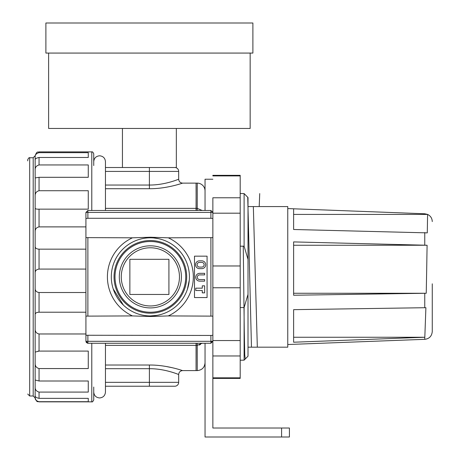 <?xml version="1.0" encoding="UTF-8"?>
<svg xmlns="http://www.w3.org/2000/svg" width="460" height="460" viewBox="0 0 460 460"><rect width="100%" height="100%" fill="white"/><g stroke="black" fill="none" stroke-linecap="round" stroke-linejoin="round"><path stroke-width="0.69" d="M86.348 342.527L85.922 341.308L87.877 341.308L87.877 343.263L86.376 342.562M240.195 175.91L212.859 175.91L212.859 175.323L240.195 175.323L240.195 287.764L212.859 287.764L212.859 341.308L210.904 343.263L87.877 343.263L85.922 341.308L85.922 212.422L87.877 210.473L87.877 212.422L85.922 212.422L87.877 210.473L210.904 210.473L212.859 212.422L212.859 237.613L168.268 237.814A42.964 42.964 0 0 1 168.268 315.922L212.859 316.123L212.859 335.254L210.904 335.455L85.922 335.254L85.922 316.123L132.468 315.922A42.964 42.964 0 0 1 132.463 237.814L85.922 237.613L85.922 212.422M85.922 218.483L87.877 218.287L87.877 212.422L212.859 212.422L212.859 341.308L87.877 341.308L87.877 335.455M210.904 343.263L210.904 335.455M150.368 305.963A29.095 29.095 0 0 0 179.463 276.868A29.095 29.095 0 0 0 150.368 247.773A29.095 29.095 0 0 0 121.267 276.868A29.095 29.095 0 0 0 150.368 305.963A29.095 29.095 0 0 1 121.267 276.868A29.095 29.095 0 0 1 150.368 247.773M158.734 238.717L153.807 237.964M123.378 305.101L113.212 288.909M201.79 267.082A2.346 2.346 0 0 0 204.131 264.741A2.346 2.346 0 0 0 201.79 262.395L199.445 262.395A2.346 2.346 0 0 0 197.104 264.741A2.346 2.346 0 0 0 199.445 267.082L201.79 267.082M205.695 264.741A3.904 3.904 0 0 0 201.79 260.832L199.445 260.832A3.904 3.904 0 0 0 195.54 264.741A3.904 3.904 0 0 0 199.445 268.646L201.79 268.646A3.904 3.904 0 0 0 205.695 264.741M168.268 315.922L150.368 316.509L132.468 315.922M111.308 276.868A39.054 39.054 0 0 0 150.368 315.922A39.054 39.054 0 0 0 189.422 276.868A39.054 39.054 0 0 0 150.368 237.808A39.054 39.054 0 0 0 111.308 276.868M186.691 276.868A36.323 36.323 0 0 0 150.368 240.545A36.323 36.323 0 0 0 114.045 276.868A36.323 36.323 0 0 0 150.368 313.191A36.323 36.323 0 0 0 186.691 276.868M115 276.868A35.368 35.368 0 0 1 150.368 241.5A35.368 35.368 0 0 1 185.736 276.868A35.368 35.368 0 0 1 150.368 312.236A35.368 35.368 0 0 1 115 276.868M174.777 167.509A3.904 3.904 0 0 1 178.681 171.413L105.455 171.413M105.455 382.323L149.391 382.323L149.391 368.69C165.261 368.598 178.923 374.699 178.681 374.509L178.681 382.323A3.904 3.904 0 0 1 174.777 386.228L105.455 386.228M105.455 208.368L197.236 208.368L197.236 183.132A7.808 7.808 0 0 1 205.045 190.946M105.455 343.263L105.455 392.087L105.455 343.263L104.403 343.263M187.364 289.392L189.29 280.105M129.864 259.313L129.864 294.463L168.918 294.463L168.918 259.313L129.864 259.313M194.499 256.168L194.499 297.568L207.075 297.568L207.075 256.168L194.499 256.168M176.341 128.455L176.341 167.509L105.455 167.509L122.44 167.509L122.44 128.455M105.455 210.473L105.455 161.65L105.455 210.473L101.545 210.473M175.599 185.196L176.692 184.903M176.789 184.874L179.906 183.977M105.455 185.041L149.391 185.041C165.203 185.144 178.946 179.032 178.681 179.227C178.94 179.026 165.272 185.138 149.391 185.041L149.391 188.715C166.836 188.876 182.839 182.994 182.591 183.132C182.839 182.999 166.767 188.876 149.391 188.715L105.455 188.715M175.749 180.308L178.681 179.227C178.917 181.596 180.222 182.896 182.591 183.132L196.064 183.132L196.132 210.473M85.922 341.308L85.922 335.254M105.455 368.69L149.391 368.69L149.391 365.022C166.836 364.86 182.839 370.743 182.591 370.605C182.839 370.737 166.767 364.855 149.391 365.022L105.455 365.022M178.681 374.509C178.917 372.14 180.222 370.841 182.591 370.605L179.969 369.777M172.609 367.793L165.772 366.413M196.064 343.263L196.064 370.605L197.236 370.605L197.236 345.368L196.132 345.368L196.064 367.511L196.098 345.368L105.455 345.368M87.877 218.287L210.904 218.287L210.904 210.473M240.195 246.169L244.105 246.18L248.009 259.377L248.009 356.184L244.105 360.157L244.105 307.556L240.195 307.567M244.105 246.18L244.105 193.579L240.195 193.511M210.904 218.287L212.859 218.483M132.463 237.814L150.368 237.228L168.268 237.814M248.009 294.36L244.105 307.556M248.009 259.377L248.009 197.553L244.105 193.579M197.236 210.473L197.236 208.368L202.101 210.473M202.101 343.263L197.236 345.368L197.236 343.263M199.261 345.04L200.48 344.5M150.437 315.922L157.119 315.336M204.654 274.896L204.648 273.332L199.64 273.332A3.904 3.904 0 0 0 195.77 277.236A3.904 3.904 0 0 0 199.64 281.14L204.642 281.14L204.642 279.582L199.312 279.582A2.369 2.369 0 0 1 199.312 274.896L204.654 274.896M204.642 285.827L202.291 285.827L202.291 288.173L195.77 288.173L195.77 290.519L202.291 290.519L202.291 292.859L204.642 292.859L204.642 285.827M248.009 347.168L287.759 347.168L287.759 206.569L248.009 206.569M426.707 268.605L427.093 245.249L293.618 241.908L293.618 295.24L426.236 293.256L426.707 268.605M293.618 245.249L427.093 245.249M424.775 339.319L424.816 339.319C429.318 338.755 431.796 336.151 432.268 331.516L432.268 283.82M425.897 307.7L293.618 309.66L293.618 342.223L424.816 337.249L425.897 307.7M424.816 339.319L287.759 344.523M287.759 208.57L293.618 208.788L293.618 229.494L427.282 232.869L427.587 214.417L424.758 213.773L293.618 208.8M293.618 214.417L427.587 214.417C430.566 215.878 432.124 218.264 432.268 221.576M293.618 337.249L424.816 337.249M293.618 293.256L426.236 293.256M91.781 210.473L91.781 151.886L39.054 151.886L39.054 152.674L88.268 152.674L88.268 157.469L39.054 157.469L39.054 164.95L88.268 164.95L88.268 177.307L39.054 177.307L39.054 190.722L88.268 190.722L88.268 209.15L39.054 209.15L39.054 226.889L85.922 226.889M39.054 164.95C36.231 165.755 34.925 167.566 35.15 170.384L35.15 177.934L39.054 177.307M39.054 152.674C36.231 153.445 34.925 154.916 35.15 157.096L35.15 160.028C34.925 158.93 36.231 158.079 39.054 157.469M91.781 151.886C92.397 151.564 93.046 152.22 93.736 153.841L93.736 165.554M93.736 387.044L93.736 399.895C92.897 401.597 92.247 402.247 91.781 401.85L91.781 343.263M85.922 333.977L39.054 333.977L39.054 351.084L88.268 351.084L88.268 368.558L39.054 368.558L39.054 381.001L88.268 381.001L88.268 392.075L39.054 392.075L39.054 398.36C36.231 397.716 34.925 396.756 35.15 395.479L35.15 397.946L33.195 395.991L33.195 157.745L35.15 155.79L35.15 157.096M35.15 307.797L35.15 280.209M35.15 265.897L35.15 238.613M27.732 160.891L27.732 159.701C28.623 157.97 29.273 157.32 29.681 157.745L29.681 395.991L33.195 395.991M35.15 397.52C34.925 399.55 36.231 400.947 39.054 401.701L88.268 401.701L88.268 398.36L39.054 398.36M88.268 157.469L88.268 152.674M85.922 249.159L39.054 249.159L39.054 269.083L85.922 269.083M85.922 292.514L39.054 292.514L39.054 312.214L85.922 312.214M39.054 381.001L35.15 380.012L35.15 386.779C34.925 389.505 36.231 391.27 39.054 392.075M35.15 386.779L35.15 395.479M35.15 380.012L35.15 362.779C34.925 365.867 36.231 367.793 39.054 368.558M39.054 351.084L35.15 352.107L35.15 362.779M39.054 312.214C36.231 312.317 34.925 313.289 35.15 315.123L35.15 328.417C34.925 331.499 36.231 333.35 39.054 333.977M35.15 328.417L35.15 352.107M39.054 269.083C36.231 269.451 34.925 270.934 35.15 273.527L35.15 287.839C34.925 290.542 36.231 292.1 39.054 292.514M35.15 287.839L35.15 315.123M39.054 226.889C36.231 227.481 34.925 229.298 35.15 232.334L35.15 245.939C34.925 247.934 36.231 249.004 39.054 249.159M35.15 245.939L35.15 273.527M39.054 190.722C36.231 191.469 34.925 193.395 35.15 196.512L35.15 207.77C34.925 208.817 36.231 209.277 39.054 209.15M35.15 207.77L35.15 232.334M35.15 196.512L35.207 177.98M35.15 160.028L35.15 170.384M48.622 53.072L48.622 128.455L250.159 128.455L250.159 53.072M45.891 53.072L252.891 53.072L252.891 23L45.891 23L45.891 53.072M240.195 197.771L212.859 197.771L212.859 265.972L240.195 265.972M212.859 341.308L212.859 428.024L289.409 428.024L289.409 437L205.045 437L205.045 343.263M212.859 179.227L205.045 179.227L205.045 210.473M289.409 437L289.409 428.024M240.195 287.764L240.195 378.413L212.859 378.413M240.195 213.187L212.859 213.187M240.195 340.549L212.859 340.549M240.195 355.965L212.859 355.965M240.195 377.827L212.859 377.827M87.877 342.959L87.877 342.959A1.955 0.586 101.6 0 1 87.486 343.223M259.727 193.579L259.198 206.569M257.324 347.168L253.339 206.569M251.465 347.168L247.733 197.271M245.232 359.007L244.743 354.752L244.248 329.233L243.265 246.18M211.502 341.314A1.955 0.586 -78.4 0 1 211.18 342.441A1.955 0.586 101.6 0 1 210.904 342.959M150.368 245.818A31.05 31.05 0 0 1 181.418 276.868A31.05 31.05 0 0 1 150.368 307.918A31.05 31.05 0 0 1 119.318 276.868A31.05 31.05 0 0 1 150.368 245.818M210.904 315.922L210.904 237.814M196.064 210.473L196.115 186.237M210.904 212.422L211.381 212.422M87.877 315.922L87.877 237.814M196.132 343.263L196.132 345.368A7.808 5.71 0 0 0 196.098 345.368L196.132 343.263M149.391 185.041L149.391 167.509M149.391 386.228L149.391 382.323L178.681 382.323M424.758 307.746L424.758 293.33M424.758 339.319L424.758 337.255M424.758 244.973L424.758 232.553M39.054 401.701L39.054 401.85C37.898 401.097 37.007 403.282 35.15 397.946M281.595 437L281.595 428.024M93.736 392.087C94.087 395.64 96.037 397.589 99.596 397.946C103.149 397.589 105.098 395.64 105.455 392.087M105.455 161.65C105.098 158.096 103.149 156.141 99.596 155.79C96.037 156.147 94.087 158.096 93.736 161.65M182.591 370.605L196.064 370.605M244.105 360.157L240.195 360.226M196.064 183.132L197.236 183.132M197.236 370.605C201.98 370.139 204.585 367.54 205.045 362.791M178.681 179.227L178.681 171.413M29.681 157.745L33.195 157.745M39.054 151.886C37.967 152.628 37.076 150.397 35.15 155.79M39.054 401.85L91.781 401.85M29.681 395.991L27.732 394.036M38.531 351.084L38.111 351.084"/></g></svg>

